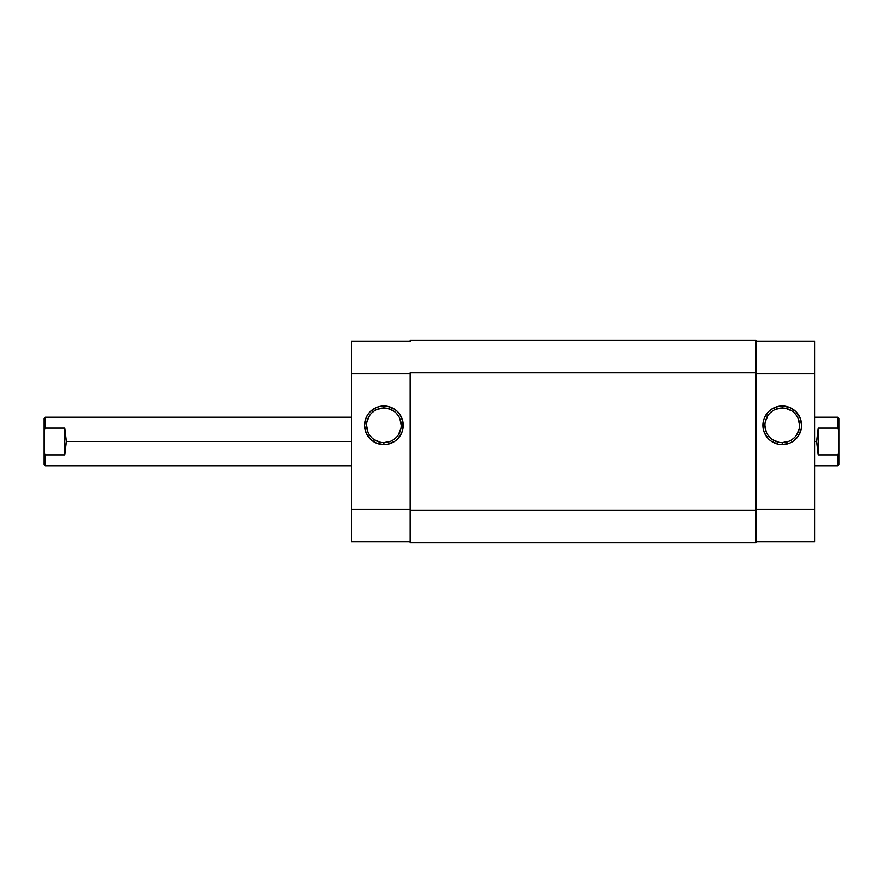 <?xml version="1.0" encoding="UTF-8"?>
<svg xmlns="http://www.w3.org/2000/svg" width="883" height="883" viewBox="0 0 883 883"><rect width="100%" height="100%" fill="white"/><g stroke="black" fill="none" stroke-linecap="round" stroke-linejoin="round"><path stroke-width="1.32" d="M383.873 408.001L383.873 405.981A19.349 19.349 0 0 1 403.211 425.319A19.349 19.349 0 0 1 383.873 444.668L376.467 443.189L370.187 439.006L365.992 432.725L364.524 425.319L365.992 417.924L367.781 414.58L370.187 411.644L376.467 407.449L380.098 406.346L387.648 406.346L394.613 409.237L397.549 411.644L399.955 414.58L402.847 421.544L402.847 429.094L401.743 432.725L397.549 439.006L394.613 441.412L387.648 444.292L383.873 444.668L383.873 442.648A17.318 17.318 0 0 0 401.191 425.319A17.318 17.318 0 0 0 383.873 408.001A17.318 17.318 0 0 0 366.544 425.319A17.318 17.318 0 0 0 383.873 442.648L383.873 444.668A19.349 19.349 0 0 1 364.524 425.319A19.349 19.349 0 0 1 383.873 405.981L383.873 408.001A17.318 17.318 0 0 1 401.191 425.319A17.318 17.318 0 0 1 383.873 442.648A17.318 17.318 0 0 1 366.544 425.319A17.318 17.318 0 0 1 383.873 408.001L377.24 409.315M410.154 341.401L351.511 341.401L351.511 541.599L410.154 541.599L351.511 541.599L351.511 509.237L410.154 509.237L351.511 509.237L351.511 373.763L410.154 373.763L351.511 373.763L351.511 341.401L410.154 341.401M383.873 442.648L390.496 441.323M393.498 439.723L396.114 437.571M398.266 434.944L400.86 428.708M401.191 425.319L399.878 418.697M398.266 415.694L396.114 413.078M393.498 410.915L387.251 408.332M374.249 410.915L371.622 413.078M369.469 415.694L366.875 421.942M366.544 425.319L367.869 431.953M369.469 434.944L371.622 437.571M374.249 439.723L380.485 442.317M410.154 372.747L755.947 372.747L755.947 510.253L410.154 510.253L410.154 372.747L755.947 372.747L755.947 340.397L410.154 340.397L755.947 340.397L755.947 510.253L410.154 510.253L410.154 542.604L755.947 542.604L755.947 510.253L755.947 542.604L410.154 542.604L410.154 372.747M782.228 442.648L782.228 444.668A19.349 19.349 0 0 1 762.89 425.319A19.349 19.349 0 0 1 782.228 405.981L789.634 407.449L795.903 411.644L800.097 417.924L801.576 425.319L801.201 429.094L798.309 436.07L792.978 441.412L789.634 443.189L782.228 444.668L778.453 444.292L771.488 441.412L768.552 439.006L764.358 432.725L763.254 429.094L763.254 421.544L764.358 417.924L768.552 411.644L771.488 409.237L778.453 406.346L782.228 405.981L782.228 408.001A17.318 17.318 0 0 0 764.91 425.319A17.318 17.318 0 0 0 782.228 442.648A17.318 17.318 0 0 0 799.557 425.319A17.318 17.318 0 0 0 782.228 408.001L782.228 405.981A19.349 19.349 0 0 1 801.576 425.319A19.349 19.349 0 0 1 782.228 444.668L782.228 442.648A17.318 17.318 0 0 1 764.91 425.319A17.318 17.318 0 0 1 782.228 408.001A17.318 17.318 0 0 1 799.557 425.319A17.318 17.318 0 0 1 782.228 442.648L788.861 441.323M755.947 341.401L814.59 341.401L755.947 341.401M814.59 541.599L814.59 341.401L814.59 373.763L755.947 373.763L814.59 373.763L814.59 509.237L755.947 509.237L814.59 509.237L814.59 541.599L755.947 541.599L814.59 541.599M782.228 408.001L775.605 409.315M772.603 410.915L769.987 413.078M767.824 415.694L765.241 421.942M764.91 425.319L766.223 431.953M767.824 434.944L769.987 437.571M772.603 439.723L778.85 442.317M791.852 439.723L794.479 437.571M796.632 434.944L799.214 428.708M799.557 425.319L798.232 418.697M796.632 415.694L794.479 413.078M791.852 410.915L785.605 408.332M838.85 418.443L838.85 430.429L837.636 428.089L818.221 428.089L816.609 441.5L818.221 454.911L818.221 428.089L818.221 454.911L837.636 454.911L838.85 452.571L838.85 430.429L838.85 464.557L838.85 452.571L837.636 454.911L837.636 465.76L837.636 454.911L818.221 454.911L816.609 441.5L814.59 441.5L816.609 441.5L818.221 428.089L837.636 428.089L837.636 417.24L837.636 428.089L838.85 430.429L838.85 418.443L837.636 417.24L814.59 417.24M45.364 428.089L64.779 428.089L66.391 441.5L351.511 441.5L66.391 441.5L64.779 454.911L45.364 454.911L45.364 465.76L45.364 454.911L44.15 452.571L44.15 464.557L44.15 430.429L44.15 452.571L45.364 454.911L64.779 454.911L64.779 428.089L64.779 454.911L66.391 441.5L64.779 428.089L45.364 428.089L45.364 417.24L45.364 428.089L44.15 430.429L45.364 428.089M44.15 418.443L44.15 430.429L44.15 418.443L45.364 417.24L351.511 417.24M351.511 465.76L45.364 465.76L44.15 464.557M838.85 464.557L837.636 465.76L814.59 465.76"/></g></svg>
